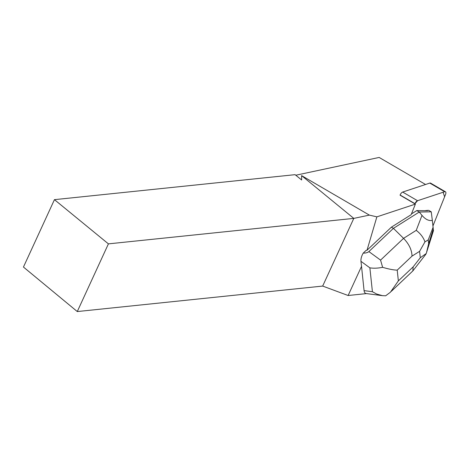 <?xml version="1.0" encoding="UTF-8"?>
<svg xmlns="http://www.w3.org/2000/svg" width="469" height="469" viewBox="0 0 469 469"><rect width="100%" height="100%" fill="white"/><g stroke="black" fill="none" stroke-linecap="round" stroke-linejoin="round"><path stroke-width="0.7" d="M414.971 203.681L400.116 195.022A3.236 1.501 -59.8 0 1 402.683 192.061L429.797 183.086A3.236 1.501 -59.8 0 1 430.589 183.121L445.444 191.78A3.236 1.501 120.2 0 0 444.653 191.745L417.545 200.72A3.236 1.501 120.2 0 0 414.971 203.681L417.551 200.72L443.135 192.249L444.6 196.822L432.957 225.941L445.55 194.442A3.236 1.501 120.2 0 0 445.444 191.78M400.057 195.186L415.376 204.115L411.143 214.696L391.398 227.166L367.016 250.241L376.871 216.86L369.367 215.107L353.802 218.39L108.415 243.868L77.279 311.557L322.672 286.072L348.127 295.505L366.506 293.594M415.376 204.115L376.871 216.86M364.073 290.633L372.415 291.706L376.648 294.04L382.44 295.658L366.254 293.565C365.017 293.365 364.29 292.386 364.073 290.633L361.535 266.351L348.127 295.505M416.765 210.581L425.236 210.71A10.517 4.883 -59.8 0 1 427.517 210.669L427.048 210.399L428.754 210.37L431.251 211.824L419.263 212.035L416.765 210.581L411.448 213.934M427.517 210.669L425.236 210.71M77.279 311.557L23.45 267.049L54.445 199.653L295.089 174.667L301.649 179.99L301.579 175.599L353.802 218.39L322.672 286.072M295.781 175.23L379.151 157.443L425.559 184.493M54.445 199.653L108.415 243.868M361.535 266.351L360.948 261.315C360.761 258.847 361.505 256.127 363.182 253.154C365.902 253.096 367.802 252.574 368.88 251.577L380.564 260.119L403.569 238.346C409.056 244.079 411.876 250.006 412.011 256.121L397.214 270.132C393.632 270.056 388.766 269.124 382.622 267.318C377.873 268.28 373.623 268.456 369.871 267.84L360.948 261.315M367.016 250.241L366.183 250.311L363.182 253.154M369.367 215.107L301.579 175.599M368.88 251.577L393.421 228.344L391.398 227.166M424.961 241.857L428.244 239.905L428.648 243.675L426.468 252.762L426.21 253.547L420.277 257.739L419.597 251.337L424.961 241.857C423.401 237.461 420.5 233.621 416.243 230.343L403.569 238.346L393.421 228.344L419.263 212.035L421.994 215.371C425.406 219.422 428.854 221.092 432.336 220.383L431.251 211.824M426.468 252.762L433.45 230.707L432.336 220.383M382.44 295.658L385.659 295.787L390.396 292.24L398.363 280.878L413.16 266.867L412.855 270.912L391.334 291.319M426.21 253.547L425.735 254.397M382.622 267.318L380.564 260.119M402.683 192.061L417.545 200.72M444.653 191.745L429.797 183.086M372.415 291.706L369.871 267.84M413.16 266.867L420.277 257.739M419.597 251.337L412.011 256.121M397.214 270.132L398.363 280.878M416.243 230.343L421.994 215.371M428.648 243.675L433.292 229.019M433.104 227.254L428.244 239.905M412.855 270.912L425.682 254.468"/></g></svg>
